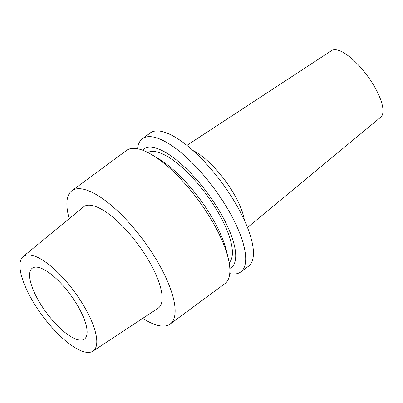 <?xml version="1.0" encoding="UTF-8"?>
<svg xmlns="http://www.w3.org/2000/svg" width="403" height="403" viewBox="0 0 403 403"><rect width="100%" height="100%" fill="white"/><g stroke="black" fill="none" stroke-linecap="round" stroke-linejoin="round"><path stroke-width="0.6" d="M31.721 299.379A58.788 20.009 53.6 0 1 23.167 256.55A58.788 20.009 53.6 0 1 84.998 307.887A58.788 20.009 53.6 0 1 92.967 351.144A58.788 20.009 53.6 0 1 31.721 299.379M92.967 351.144L158.052 308.265A62.928 21.419 -126.4 0 0 149.523 261.96A62.928 21.419 -126.4 0 0 83.34 207.011L23.167 256.55M78.293 306.814A43.987 14.971 -126.4 0 0 32.245 268.237A43.987 14.971 -126.4 0 0 38.431 300.452A43.987 14.971 -126.4 0 0 84.479 339.029A43.987 14.971 -126.4 0 0 78.293 306.814M247.472 227.499L380.729 117.208A41.398 14.09 -126.4 0 0 374.699 87.053A41.398 14.09 -126.4 0 0 331.578 50.597L186.886 145.392M244.389 220.275A51.433 17.505 53.6 0 0 234.37 194.679A51.433 17.505 -126.4 0 0 192.881 150.47M240.732 271.97L248.48 266.252A82.801 28.185 -126.4 0 0 236.833 205.616A82.801 28.185 -126.4 0 0 150.158 133L142.405 138.718A82.801 28.185 53.6 0 1 229.085 211.333A82.801 28.185 53.6 0 1 240.732 271.97A82.801 28.185 53.6 0 1 229.73 273.622M137.584 148.742A82.801 28.185 53.6 0 1 142.405 138.718M142.571 150.178A73.653 25.072 53.6 0 1 220.945 213.62A73.653 25.072 53.6 0 1 229.826 268.433M229.151 262.726A68.57 23.339 -126.4 0 0 218.643 213.252A68.57 23.339 -126.4 0 0 147.825 152.505M170.172 324.032L224.904 283.647A82.801 28.185 -126.4 0 0 228.259 258.434L226.456 250.908A73.653 25.072 -126.4 0 0 213.111 219.398A73.653 25.072 -126.4 0 0 158.324 158.57L151.664 154.626A82.801 28.185 -126.4 0 0 126.582 150.395L71.845 190.78A82.801 28.185 53.6 0 1 158.525 263.396A82.801 28.185 53.6 0 1 170.172 324.032A82.801 28.185 53.6 0 1 142.738 318.355M228.259 258.434A82.801 28.185 -126.4 0 0 213.263 223.01A82.801 28.185 -126.4 0 0 151.664 154.626M69.18 218.668A82.801 28.185 53.6 0 1 71.845 190.78"/></g></svg>
